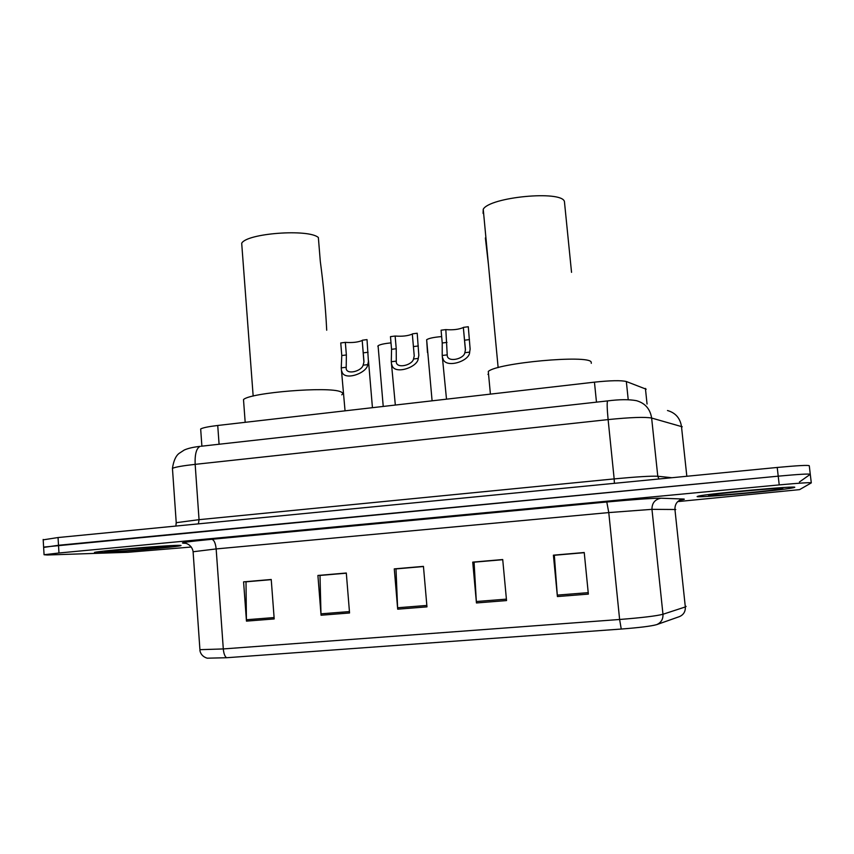 <?xml version="1.0" encoding="UTF-8"?>
<svg xmlns="http://www.w3.org/2000/svg" width="854" height="854" viewBox="0 0 854 854"><rect width="100%" height="100%" fill="white"/><g stroke="black" fill="none" stroke-linecap="round" stroke-linejoin="round"><path stroke-width="1.28" d="M200.754 430.181L200.669 428.975C202.825 427.737 208.515 426.573 217.727 425.473L594.448 382.154C610.599 380.457 621.221 380.243 626.334 381.524L646.179 389.21M810.265 474.173L809.282 465.761C808.439 464.982 797.753 465.547 777.215 467.458L58.051 537.54L43.191 539.845M799.397 482.008L810.286 474.322C809.453 473.66 798.768 474.28 778.218 476.169L58.51 545.268L43.639 547.425M794.54 487.41C800.337 485.285 708.372 493.601 698.455 496.089L697.12 496.558C696.298 498.17 781.698 490.399 793.206 487.794L794.54 487.41C800.337 485.285 708.372 493.601 698.455 496.089L697.12 496.558C696.298 498.17 781.698 490.399 793.206 487.794L794.54 487.41M177.397 545.364C163.199 545.546 99.502 550.937 94.474 552.399L98.626 552.751C115.77 552.282 174.728 547.222 180.354 545.759C181.881 545.418 180.899 545.279 177.397 545.364C163.199 545.546 99.502 550.937 94.474 552.399L98.626 552.751C115.77 552.282 174.728 547.222 180.354 545.759C181.881 545.418 180.899 545.279 177.397 545.364M811.279 482.766L810.286 474.322C809.453 473.66 798.768 474.28 778.218 476.169L43.618 547.094L43.17 539.45M621.253 629.046L226.598 657.729L207.244 658.188C200.765 656.32 199.729 650.855 199.921 649.68L223.3 648.933L619.62 619.481L621.253 629.046C639.518 627.626 651.335 626.153 656.715 624.626L679.474 616.599C683.584 614.773 685.538 611.56 685.324 606.948L686.104 606.393M677.724 501.608L799.59 489.63L811.289 482.884C810.478 482.35 799.782 483.022 779.222 484.901L58.969 552.997L44.066 554.737L47.344 554.993L127.897 552.292L191.296 547.019M246.464 621.125L243.582 581.862L271.23 579.482L274.198 618.936L246.464 621.125L246.411 619.748L274.102 617.559M476.447 602.956L472.732 562.124L502.718 559.541L506.539 600.575L476.447 602.956L476.34 601.526L506.411 599.134M557.406 596.551L553.403 555.175L584.232 552.517L588.363 594.106L557.406 596.551L557.288 595.11L588.214 592.655M321.061 615.232L317.912 575.457L346.308 573.013L349.553 612.98L321.061 615.232L320.987 613.834L349.435 611.581M397.686 609.18L394.27 568.881L423.445 566.373L426.968 606.863L397.686 609.18L397.601 607.76L426.84 605.443M423.456 566.533L395.989 568.903L397.601 607.76M346.318 573.173L319.994 575.447L320.987 613.834M584.253 552.677L554.331 555.26L557.288 595.11M502.739 559.701L474.077 562.167L476.34 601.526M271.241 579.642L246.005 581.82L246.411 619.748M571.539 272.341L564.419 201.48C561.505 190.143 489.694 197.05 483.236 209.262L483.076 213.393M485.382 237.935L488.477 264.964M487.933 374.308L488.595 374.66M591.299 363.324L591.181 362.075C588.748 354.517 496.996 362.918 488.296 371.469L490.409 394.121M326.708 330.22C325.62 308.07 323.485 285.119 320.303 261.399L318.361 237.519C308.625 228.637 246.667 233.249 241.693 243.273L241.992 247.18M341.749 394.815C343.308 393.651 342.924 392.637 340.586 391.762C329.196 386.243 250.126 392.573 243.497 399.576L243.689 402.17M427.48 352.563L426.658 339.721C428.847 338.28 433.843 337.234 441.646 336.583M377.842 346.35L378.076 345.763C379.849 344.525 384.161 343.564 391.004 342.892M445.831 329.601L447.272 355.862C448.201 362.555 463.839 359.054 464.843 352.702L465.451 349.628L463.348 327.53C458.715 329.484 452.876 330.167 445.831 329.601L441.08 330.199L442.223 342.998L442.212 355.488L446.503 399.17M463.498 327.349L468.291 326.74L470.127 349.051L469.657 352.115C469.817 361.423 444.624 369.152 442.81 358.093M395.135 336.038L396.235 348.742L396.288 362.352C397.217 368.875 412.268 365.117 413.517 359L414.233 355.937L412.322 334.074C407.924 335.932 402.202 336.583 395.135 336.038L390.47 336.636L391.559 349.318L391.281 361.733L395.327 405.052M417.211 333.316L418.823 355.381L418.246 358.424C417.98 367.38 393.673 375.44 391.858 364.69M417.211 333.231L412.493 333.839M345.336 342.369L346.372 354.965L346.19 368.725C347.119 375.055 361.637 371.084 363.099 365.192L363.921 362.139L362.203 340.49C358.029 342.251 352.403 342.881 345.336 342.369L340.746 342.956L341.781 355.542L341.248 367.871L345.048 410.838M367.039 339.881L368.426 361.584L367.732 364.626C367.081 373.241 343.586 381.589 341.792 371.159M367.017 339.614L362.384 340.202M647.054 404.038L645.41 388.431M628.224 399.715L626.334 381.524M596.476 402.149L594.448 382.154M219.083 444.251L217.727 425.473M777.215 467.458L779.222 484.901M58.051 537.54L58.969 552.997M682.25 426.797L651.634 418.044L657.783 476.254L671.863 477.717M607.802 400.889L607.568 400.91C619.438 399.384 629.056 399.298 636.443 400.675C645.122 403.163 650.182 408.959 651.634 418.044C644.983 416.827 630.476 417.339 608.112 419.592L614.165 478.902C636.646 476.788 651.186 475.902 657.783 476.254L658.914 478.987M667.486 410.518C675.461 412.802 680.115 418.086 681.46 426.359L686.829 476.265M201.128 446.247L607.568 400.91C606.895 402.554 607.077 408.778 608.112 419.592L195.16 464.352L199.046 519.67L614.165 478.902L614.41 483.321M176.276 523.353L172.444 468.334C173.586 460.872 175.796 455.897 179.073 453.41L184.272 450.015C188.072 448.318 193.346 447.101 200.082 446.364C196.399 448.243 194.755 454.232 195.16 464.352C182.905 465.718 175.326 467.042 172.444 468.334L172.529 469.572M175.924 526.053L176.17 522.701L199.046 519.67L198.395 523.865M675.77 509.507L651.965 509.347L608.774 512.581L216.158 548.93L193.1 551.748M184.944 543.219L183.429 543.176C179.169 542.845 188.606 541.553 211.76 539.301L606.788 502.003L608.774 512.581L619.62 619.481C642.027 617.709 656.48 615.969 662.971 614.261L685.324 606.948L674.927 509.4C674.874 503.614 677.681 500.156 683.328 499.024C685.431 499.12 684.203 499.505 679.624 500.188M226.598 657.729C224.848 656.555 223.748 653.62 223.3 648.933L216.158 548.93C215.528 543.069 214.055 539.856 211.76 539.301M199.868 648.891L193.079 551.449C191.808 544.628 185.457 543.037 185.318 543.293L183.429 543.176M606.788 502.003C634.768 499.441 652.819 498.17 660.953 498.202C654.922 499.419 651.922 503.134 651.965 509.347L662.971 614.261C663.195 619.225 661.113 622.683 656.715 624.626M660.953 498.202L683.328 499.024M708.639 495.48C707.656 496.857 782.018 489.897 782.68 488.531C786.513 486.801 705.532 494.423 708.639 495.48M107.956 551.876C125.303 551.417 185.958 545.738 167.832 546.261L123.147 549.506C105.768 551.204 100.708 551.994 107.956 551.876M469.657 352.115L464.843 352.702M446.984 354.901L442.212 355.488M446.994 342.401L442.223 342.998M469.476 339.593L464.683 340.191M418.246 358.424L413.517 359M395.968 361.157L391.281 361.733M396.235 348.742L391.559 349.318M418.332 345.977L413.614 346.564M367.732 364.626L363.099 365.192M345.859 367.305L341.248 367.871M346.372 354.965L341.781 355.542M368.085 352.254L363.452 352.83M201.886 446.172L200.669 428.975M44.066 554.737L43.618 547.094M483.236 209.262L498.138 367.626M243.497 399.576L245.183 422.324M241.693 243.273L253.168 396.075M426.658 339.721L432.092 400.825M378.076 345.763L383.232 406.451M465.419 350.215L463.348 327.53M414.233 355.915L412.322 334.074M368.48 360.634L372.44 407.689M363.964 361.466L362.203 340.49"/></g></svg>
